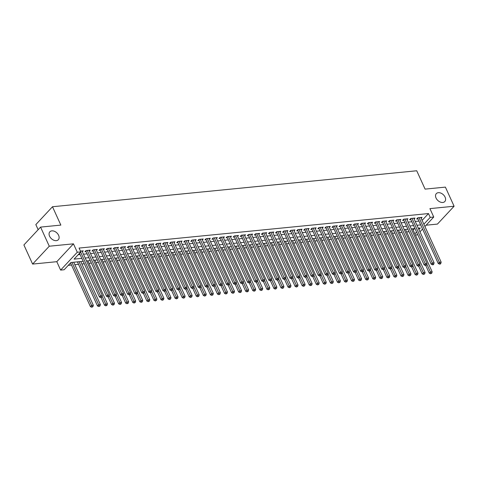 <?xml version="1.0" encoding="UTF-8"?>
<svg xmlns="http://www.w3.org/2000/svg" width="478" height="478" viewBox="0 0 478 478"><rect width="100%" height="100%" fill="white"/><g stroke="black" fill="none" stroke-linecap="round" stroke-linejoin="round"><path stroke-width="0.72" d="M58.615 235.307A5.802 3.979 -137 0 1 58.34 239.717A5.802 3.979 -137 0 1 53.817 240.237A5.802 3.979 -137 0 1 49.581 236.198A5.802 3.979 -137 0 1 49.855 231.794A5.802 3.979 -137 0 1 54.373 231.274A5.802 3.979 -137 0 1 58.615 235.307M445.084 197.133A5.802 3.979 -137 0 1 444.809 201.543A5.802 3.979 -137 0 1 440.286 202.063A5.802 3.979 -137 0 1 436.05 198.029A5.802 3.979 -137 0 1 436.324 193.62A5.802 3.979 -137 0 1 440.847 193.1A5.802 3.979 -137 0 1 445.084 197.133M83.178 261.299L70.905 262.512L64.154 269.747L60.622 270.1L77.287 252.247L80.818 251.894L74.06 259.136L81.84 258.365M56.792 261.687L73.451 243.834L49.276 246.218L40.564 227.104L23.9 244.957L32.612 264.077L56.792 261.687L60.622 270.1M38.15 229.685L35.832 224.594L52.49 206.741L416.726 170.766L425.091 189.121L445.388 187.113L454.1 206.233L429.925 208.623L433.755 217.036L424.918 226.506M426.131 225.204L437.436 224.086L454.1 206.233M417.593 234.351L417.091 234.889L415.406 235.056M68.258 265.35L71.473 265.033M74.843 264.698L78.529 264.334M81.899 263.999L84.301 263.766M88.956 263.306L91.358 263.067M96.018 262.607L98.42 262.368M103.075 261.908L105.477 261.675M110.137 261.215L112.533 260.976M117.194 260.516L119.596 260.277M124.25 259.817L126.652 259.578M131.313 259.118L133.715 258.885M138.369 258.425L140.771 258.186M145.426 257.726L147.827 257.487M152.488 257.027L154.89 256.794M159.544 256.333L161.946 256.094M166.607 255.634L169.003 255.395M173.663 254.935L176.065 254.702M180.72 254.242L183.122 254.003M187.782 253.543L190.184 253.304M194.839 252.844L197.241 252.611M201.901 252.151L204.297 251.912M208.958 251.452L211.36 251.213M216.014 250.753L218.416 250.52M223.077 250.06L225.479 249.821M230.133 249.361L232.535 249.122M237.196 248.662L239.592 248.423M244.252 247.963L246.654 247.729M251.309 247.269L253.71 247.03M258.371 246.57L260.773 246.331M265.427 245.871L267.829 245.638M272.49 245.178L274.886 244.939M279.546 244.479L281.948 244.24M286.603 243.78L289.005 243.547M293.665 243.087L296.067 242.848M300.722 242.388L303.124 242.149M307.784 241.689L310.18 241.456M314.841 240.996L317.243 240.757M321.897 240.297L324.299 240.058M328.96 239.598L331.362 239.359M336.016 238.898L338.418 238.665M343.073 238.205L345.475 237.966M350.135 237.506L352.537 237.267M357.191 236.807L359.593 236.574M364.254 236.114L366.65 235.875M371.31 235.415L373.712 235.176M378.367 234.716L380.769 234.483M385.429 234.023L387.831 233.784M392.486 233.324L394.888 233.085M399.548 232.625L401.944 232.392M406.605 231.932L409.007 231.693M49.276 246.218L32.612 264.077M82.353 251.769L83.22 250.836L80.459 251.111M89.41 251.07L90.276 250.143L86.046 250.562L84.917 251.769L86.154 251.643M96.472 250.376L97.339 249.444L93.102 249.863L91.979 251.07L93.21 250.944M103.529 249.677L104.395 248.745L100.159 249.163L99.036 250.37L100.272 250.251M110.585 248.978L111.458 248.052L107.221 248.47L106.092 249.671L107.329 249.552M117.648 248.279L118.514 247.353L114.278 247.771L113.155 248.978L114.385 248.853M124.704 247.586L125.571 246.654L121.34 247.072L120.211 248.279L121.448 248.16M131.767 246.887L132.633 245.961L128.397 246.379L127.273 247.58L128.504 247.461M138.823 246.188L139.69 245.262L135.453 245.68L134.33 246.887L135.567 246.762M145.88 245.495L146.752 244.563L142.516 244.981L141.386 246.188L142.623 246.068M152.942 244.796L153.808 243.864L149.572 244.282L148.449 245.489L149.68 245.369M159.999 244.097L160.865 243.171L156.635 243.589L155.505 244.796L156.742 244.67M167.061 243.404L167.927 242.471L163.691 242.89L162.562 244.097L163.799 243.977M174.117 242.704L174.984 241.772L170.748 242.191L169.624 243.398L170.861 243.278M181.174 242.005L182.046 241.079L177.81 241.498L176.681 242.704L177.918 242.579M188.236 241.312L189.103 240.38L184.867 240.798L183.743 242.005L184.974 241.88M195.293 240.613L196.159 239.681L191.929 240.099L190.8 241.306L192.036 241.187M202.355 239.914L203.222 238.988L198.985 239.406L197.856 240.613L199.093 240.488M209.412 239.215L210.278 238.289L206.042 238.707L204.919 239.914L206.155 239.789M216.468 238.522L217.341 237.59L213.104 238.008L211.975 239.215L213.212 239.096M223.531 237.823L224.397 236.897L220.161 237.315L219.038 238.516L220.268 238.397M230.587 237.124L231.454 236.198L227.217 236.616L226.094 237.823L227.331 237.697M237.65 236.431L238.516 235.499L234.28 235.917L233.15 237.124L234.387 237.004M244.706 235.732L245.573 234.8L241.336 235.224L240.213 236.425L241.45 236.305M251.763 235.033L252.629 234.106L248.399 234.525L247.269 235.732L248.506 235.606M258.825 234.34L259.691 233.407L255.455 233.826L254.332 235.033L255.563 234.913M265.882 233.64L266.748 232.708L262.512 233.127L261.388 234.334L262.625 234.214M272.938 232.941L273.81 232.015L269.574 232.433L268.445 233.64L269.682 233.515M280 232.248L280.867 231.316L276.631 231.734L275.507 232.941L276.744 232.822M287.057 231.549L287.923 230.617L283.693 231.035L282.564 232.242L283.801 232.123M294.119 230.85L294.986 229.924L290.749 230.342L289.626 231.549L290.857 231.424M301.176 230.157L302.042 229.225L297.806 229.643L296.683 230.85L297.919 230.725M308.232 229.458L309.105 228.526L304.868 228.944L303.739 230.151L304.976 230.032M315.295 228.759L316.161 227.833L311.925 228.251L310.802 229.458L312.032 229.332M322.351 228.06L323.218 227.134L318.987 227.552L317.858 228.759L319.095 228.633M329.414 227.367L330.28 226.435L326.044 226.853L324.921 228.06L326.151 227.94M336.47 226.668L337.337 225.741L333.1 226.16L331.977 227.361L333.214 227.241M343.527 225.969L344.399 225.042L340.163 225.461L339.033 226.668L340.27 226.542M350.589 225.275L351.455 224.343L347.219 224.762L346.096 225.969L347.327 225.849M357.646 224.576L358.512 223.644L354.282 224.062L353.152 225.269L354.389 225.15M364.708 223.877L365.574 222.951L361.338 223.369L360.215 224.576L361.446 224.451M371.765 223.184L372.631 222.252L368.395 222.67L367.271 223.877L368.508 223.758M378.821 222.485L379.693 221.553L375.457 221.971L374.328 223.178L375.565 223.059M385.883 221.786L386.75 220.86L382.514 221.278L381.39 222.485L382.621 222.36M392.94 221.093L393.806 220.161L389.576 220.579L388.447 221.786L389.684 221.667M400.002 220.394L400.869 219.462L396.632 219.88L395.503 221.087L396.74 220.967M407.059 219.695L407.925 218.769L403.689 219.187L402.566 220.394L403.802 220.268M414.115 218.996L414.988 218.07L410.751 218.488L409.622 219.695L410.859 219.569M413.117 230.026L414.468 228.58M422.122 220.376L428.485 213.558L79.073 248.07L80.818 251.894M78.171 254.732L80.095 254.541M83.465 254.206L87.157 253.842M90.521 253.513L94.214 253.149M97.584 252.814L101.276 252.45M104.64 252.115L108.333 251.751M111.703 251.422L115.389 251.058M118.759 250.723L122.452 250.358M125.816 250.024L129.508 249.659M132.878 249.331L136.571 248.966M139.935 248.632L143.627 248.267M146.997 247.933L150.684 247.568M154.053 247.24L157.746 246.875M161.11 246.54L164.802 246.176M168.172 245.841L171.859 245.477M175.229 245.148L178.921 244.784M182.291 244.449L185.978 244.085M189.348 243.75L193.04 243.386M196.404 243.051L200.097 242.687M203.467 242.358L207.153 241.993M210.523 241.659L214.216 241.294M217.586 240.96L221.272 240.595M224.642 240.267L228.335 239.902M231.699 239.568L235.391 239.203M238.761 238.869L242.448 238.504M245.817 238.175L249.51 237.811M252.88 237.476L256.567 237.112M259.936 236.777L263.629 236.413M266.993 236.084L270.685 235.72M274.055 235.385L277.742 235.021M281.112 234.686L284.804 234.322M288.168 233.987L291.861 233.623M295.231 233.294L298.923 232.929M302.287 232.595L305.98 232.23M309.35 231.896L313.036 231.531M316.406 231.203L320.099 230.838M323.463 230.504L327.155 230.139M330.525 229.804L334.218 229.44M337.582 229.111L341.274 228.747M344.644 228.412L348.331 228.048M351.7 227.713L355.393 227.349M358.757 227.02L362.449 226.656M365.819 226.321L369.506 225.957M372.876 225.622L376.568 225.258M379.938 224.929L383.625 224.564M386.995 224.23L390.687 223.865M394.051 223.531L397.744 223.166M401.114 222.832L404.8 222.467M408.17 222.139L411.863 221.774M415.233 221.439L418.919 221.075M421.178 218.303L422.044 217.371L417.808 217.789L416.685 218.996L417.915 218.876M73.451 243.834L77.287 252.247M428.485 213.558L430.23 217.382L433.755 217.036M40.564 227.104L60.855 225.096L52.49 206.741M418.907 229.512L420.317 228L418.31 228.197M414.94 228.532L411.253 228.896M407.883 229.231L404.191 229.595M400.827 229.924L397.134 230.288M393.764 230.623L390.072 230.988M386.708 231.322L383.015 231.687M379.646 232.015L375.959 232.38M372.589 232.714L368.897 233.079M365.533 233.413L361.84 233.778M358.47 234.106L354.778 234.471M351.414 234.806L347.721 235.17M344.351 235.505L340.665 235.869M337.295 236.198L333.602 236.562M330.238 236.897L326.546 237.261M323.176 237.596L319.489 237.96M316.119 238.289L312.427 238.653M309.057 238.988L305.37 239.353M302 239.687L298.308 240.052M294.944 240.386L291.251 240.751M287.881 241.079L284.195 241.444M280.825 241.778L277.132 242.143M273.763 242.477L270.076 242.842M266.706 243.171L263.014 243.535M259.65 243.87L255.957 244.234M252.587 244.569L248.901 244.933M245.531 245.262L241.838 245.626M238.468 245.961L234.782 246.325M231.412 246.66L227.719 247.024M224.355 247.353L220.663 247.718M217.293 248.052L213.606 248.417M210.236 248.751L206.544 249.116M203.18 249.45L199.487 249.815M196.117 250.143L192.425 250.508M189.061 250.842L185.368 251.207M181.999 251.542L178.312 251.906M174.942 252.235L171.249 252.599M167.886 252.934L164.193 253.298M160.823 253.633L157.131 253.997M153.767 254.326L150.074 254.69M146.704 255.025L143.018 255.389M139.648 255.724L135.955 256.089M132.591 256.417L128.899 256.782M125.529 257.116L121.842 257.481M118.472 257.815L114.78 258.18M111.41 258.508L107.723 258.873M104.353 259.207L100.661 259.572M97.297 259.907L93.604 260.271M90.234 260.606L86.548 260.97M414.856 233.85L416.541 232.045M422.552 229.04L419.959 231.818M423.867 224.2L430.23 217.382M85.209 258.03L88.896 257.666M92.266 257.337L95.959 256.973M99.328 256.638L103.015 256.274M106.385 255.939L110.077 255.575M113.441 255.246L117.134 254.882M120.504 254.547L124.19 254.182M127.56 253.848L131.253 253.483M134.617 253.155L138.309 252.79M141.679 252.456L145.372 252.091M148.736 251.757L152.428 251.392M155.798 251.064L159.485 250.699M162.855 250.364L166.547 250M169.911 249.665L173.604 249.301M176.974 248.966L180.666 248.602M184.03 248.273L187.723 247.909M191.092 247.574L194.779 247.21M198.149 246.875L201.841 246.511M205.205 246.182L208.898 245.817M212.268 245.483L215.954 245.118M219.324 244.784L223.017 244.419M226.387 244.091L230.073 243.726M233.443 243.392L237.136 243.027M240.5 242.693L244.192 242.328M247.562 241.999L251.249 241.635M254.619 241.3L258.311 240.936M261.681 240.601L265.368 240.237M268.738 239.908L272.43 239.544M275.794 239.209L279.487 238.845M282.856 238.51L286.543 238.146M289.913 237.811L293.606 237.446M296.975 237.118L300.662 236.753M304.032 236.419L307.724 236.054M311.088 235.72L314.781 235.355M318.151 235.027L321.837 234.662M325.207 234.328L328.9 233.963M332.27 233.628L335.956 233.264M339.326 232.935L343.019 232.571M346.383 232.236L350.075 231.872M353.445 231.537L357.132 231.173M360.502 230.844L364.194 230.48M367.558 230.145L371.251 229.781M374.621 229.446L378.313 229.082M381.677 228.753L385.37 228.382M388.739 228.054L392.426 227.689M395.796 227.355L399.489 226.99M402.852 226.656L406.545 226.291M409.915 225.963L413.607 225.598M416.971 225.263L420.664 224.899M418.107 217.759L417.641 218.261L438.272 263.539L439.396 262.332L419.045 217.669M440.041 263.635L439.593 264.119L440.298 264.047L440.746 263.563L440.041 263.635L439.396 262.332L441.164 262.153L420.807 217.496M438.272 263.539L439.593 264.119M440.746 263.563L441.164 262.153M425.755 265.481L429.262 273.189L430.391 271.982L432.154 271.809L412.538 228.771M426.848 264.214L431.036 273.285L430.582 273.769L431.742 273.213L431.036 273.285M432.154 271.809L431.742 273.213M430.582 273.769L429.262 273.189M411.05 218.458L410.578 218.96L431.21 264.232L432.339 263.025L411.982 218.368M432.984 264.334L432.53 264.812L433.241 264.746L433.689 264.262L432.984 264.334L432.339 263.025L434.102 262.852L413.751 218.189M431.21 264.232L432.53 264.812M433.689 264.262L434.102 262.852M403.988 219.157L403.522 219.659L424.153 264.932L425.283 263.725L404.926 219.061M425.922 265.027L425.474 265.511L426.633 264.961L425.922 265.027L425.283 263.725L427.045 263.551L406.688 218.888M424.153 264.932L425.474 265.511M426.633 264.961L427.045 263.551M396.931 219.85L396.465 220.352L417.097 265.631L418.22 264.424L397.869 219.761M418.865 265.726L418.417 266.21L419.57 265.654L418.865 265.726L418.22 264.424L419.983 264.25L399.632 219.587M417.097 265.631L418.417 266.21M419.57 265.654L419.983 264.25M389.875 220.549L389.403 221.051L410.034 266.324L411.164 265.117L390.807 220.46M411.809 266.425L411.355 266.903L412.06 266.838L412.514 266.354L411.809 266.425L411.164 265.117L412.926 264.943L392.575 220.28M410.034 266.324L411.355 266.903M412.514 266.354L412.926 264.943M418.692 266.18L422.205 273.882L423.329 272.681L425.097 272.502L405.481 229.464M419.792 264.908L423.974 273.984L423.526 274.468L424.679 273.912L423.974 273.984M425.097 272.502L424.679 273.912M423.526 274.468L422.205 273.882M411.636 266.879L415.149 274.581L416.272 273.374L418.035 273.201L398.425 230.163M412.729 265.607L416.918 274.677L416.469 275.161L417.623 274.611L416.918 274.677M418.035 273.201L417.623 274.611M416.469 275.161L415.149 274.581M404.579 267.572L408.087 275.28L409.216 274.073L410.978 273.9L391.363 230.862M405.673 266.306L409.861 275.376L409.407 275.86L410.566 275.304L409.861 275.376M410.978 273.9L410.566 275.304M409.407 275.86L408.087 275.28M397.517 268.272L401.03 275.979L402.153 274.772L403.922 274.593L384.306 231.555M398.616 266.999L402.799 276.075L402.351 276.559L403.504 276.003L402.799 276.075M403.922 274.593L403.504 276.003M402.351 276.559L401.03 275.979M382.812 221.248L382.346 221.75L402.978 267.023L404.101 265.816L383.75 221.153M404.747 267.118L404.298 267.602L405.452 267.053L404.747 267.118L404.101 265.816L405.87 265.643L385.513 220.979M402.978 267.023L404.298 267.602M405.452 267.053L405.87 265.643M390.46 268.971L393.968 276.672L395.097 275.465L396.86 275.292L377.25 232.254M391.554 267.698L395.742 276.774L395.288 277.252L396.447 276.702L395.742 276.774M396.86 275.292L396.447 276.702M395.288 277.252L393.968 276.672M375.756 221.941L375.284 222.443L395.915 267.722L397.045 266.515L376.688 221.852M397.69 267.817L397.236 268.301L397.947 268.23L398.395 267.746L397.69 267.817L397.045 266.515L398.807 266.342L378.457 221.678M395.915 267.722L397.236 268.301M398.395 267.746L398.807 266.342M383.398 269.67L386.911 277.371L388.034 276.165L389.803 275.991L370.187 232.953M384.497 268.397L388.68 277.467L388.232 277.951L389.385 277.401L388.68 277.467M389.803 275.991L389.385 277.401M388.232 277.951L386.911 277.371M368.693 222.64L368.227 223.142L388.859 268.415L389.988 267.208L369.631 222.551M390.628 268.517L390.179 268.995L390.885 268.929L391.339 268.445L390.628 268.517L389.988 267.208L391.751 267.035L371.394 222.378M388.859 268.415L390.179 268.995M391.339 268.445L391.751 267.035M376.341 270.363L379.855 278.071L380.978 276.864L382.741 276.69L363.131 233.646M377.441 269.09L381.623 278.166L381.175 278.65L382.328 278.094L381.623 278.166M382.741 276.69L382.328 278.094M381.175 278.65L379.855 278.071M361.637 223.34L361.171 223.841L381.803 269.114L382.926 267.907L362.575 223.244M383.571 269.21L383.123 269.694L384.276 269.144L383.571 269.21L382.926 267.907L384.688 267.734L364.338 223.071M381.803 269.114L383.123 269.694M384.276 269.144L384.688 267.734M369.285 271.062L372.792 278.764L373.921 277.557L375.684 277.383L356.068 234.345M370.378 269.789L374.567 278.865L374.113 279.343L375.272 278.794L374.567 278.865M375.684 277.383L375.272 278.794M374.113 279.343L372.792 278.764M354.58 224.039L354.108 224.541L374.74 269.813L375.869 268.606L355.513 223.943M376.515 269.909L376.061 270.393L377.22 269.837L376.515 269.909L375.869 268.606L377.632 268.433L357.281 223.77M374.74 269.813L376.061 270.393M377.22 269.837L377.632 268.433M362.222 271.761L365.736 279.463L366.859 278.256L368.628 278.082L349.012 235.045M363.322 270.488L367.504 279.558L367.056 280.042L368.209 279.493L367.504 279.558M368.628 278.082L368.209 279.493M367.056 280.042L365.736 279.463M347.518 224.732L347.052 225.234L367.684 270.506L368.807 269.305L348.456 224.642M369.452 270.608L369.004 271.092L369.709 271.02L370.157 270.536L369.452 270.608L368.807 269.305L370.575 269.126L350.219 224.469M367.684 270.506L369.004 271.092M370.157 270.536L370.575 269.126M355.166 272.454L358.673 280.162L359.803 278.955L361.565 278.782L341.955 235.738M356.259 271.187L360.448 280.257L359.994 280.741L361.153 280.186L360.448 280.257M361.565 278.782L361.153 280.186M359.994 280.741L358.673 280.162M340.461 225.431L339.989 225.933L360.627 271.205L361.75 269.998L341.4 225.335M362.396 271.301L361.942 271.785L362.653 271.719L363.101 271.235L362.396 271.301L361.75 269.998L363.513 269.825L343.162 225.162M360.627 271.205L361.942 271.785M363.101 271.235L363.513 269.825M348.104 273.153L351.617 280.855L352.74 279.648L354.509 279.475L334.893 236.437M349.203 271.88L353.385 280.956L352.937 281.434L354.096 280.885L353.385 280.956M354.509 279.475L354.096 280.885M352.937 281.434L351.617 280.855M333.399 226.13L332.933 226.632L353.565 271.904L354.694 270.697L334.337 226.034M355.333 272L354.885 272.484L356.044 271.928L355.333 272L354.694 270.697L356.457 270.524L336.1 225.861M353.565 271.904L354.885 272.484M356.044 271.928L356.457 270.524M341.047 273.852L344.56 281.554L345.684 280.347L347.446 280.174L327.836 237.136M342.146 272.579L346.329 281.65L345.881 282.134L347.034 281.584L346.329 281.65M347.446 280.174L347.034 281.584M345.881 282.134L344.56 281.554M326.343 226.823L325.877 227.325L346.508 272.603L347.631 271.396L327.281 226.733M348.277 272.699L347.829 273.183L348.982 272.627L348.277 272.699L347.631 271.396L349.4 271.217L329.043 226.56M346.508 272.603L347.829 273.183M348.982 272.627L349.4 271.217M333.991 274.545L337.498 282.253L338.627 281.046L340.39 280.873L320.774 237.829M335.084 273.279L339.272 282.349L338.818 282.833L339.978 282.277L339.272 282.349M340.39 280.873L339.978 282.277M338.818 282.833L337.498 282.253M319.286 227.522L318.814 228.024L339.446 273.296L340.575 272.09L320.218 227.432M341.22 273.398L340.766 273.876L341.471 273.81L341.925 273.326L341.22 273.398L340.575 272.09L342.338 271.916L321.987 227.253M339.446 273.296L340.766 273.876M341.925 273.326L342.338 271.916M326.928 275.244L330.441 282.946L331.565 281.745L333.333 281.566L313.717 238.528M328.028 273.972L332.21 283.048L331.762 283.526L332.915 282.976L332.21 283.048M333.333 281.566L332.915 282.976M331.762 283.526L330.441 282.946M312.224 228.221L311.758 228.723L332.389 273.996L333.513 272.789L313.162 228.126M334.158 274.091L333.71 274.575L334.863 274.025L334.158 274.091L333.513 272.789L335.281 272.615L314.924 227.952M332.389 273.996L333.71 274.575M334.863 274.025L335.281 272.615M319.872 275.943L323.379 283.645L324.508 282.438L326.271 282.265L306.661 239.227M320.965 274.671L325.154 283.741L324.699 284.225L325.859 283.675L325.154 283.741M326.271 282.265L325.859 283.675M324.699 284.225L323.379 283.645M305.167 228.914L304.695 229.416L325.333 274.695L326.456 273.488L306.105 228.825M327.101 274.79L326.653 275.274L327.358 275.203L327.806 274.719L327.101 274.79L326.456 273.488L328.219 273.314L307.868 228.651M325.333 274.695L326.653 275.274M327.806 274.719L328.219 273.314M312.809 276.637L316.322 284.344L317.452 283.137L319.214 282.964L299.598 239.926M313.909 275.37L318.091 284.44L317.643 284.924L318.802 284.368L318.091 284.44M319.214 282.964L318.802 284.368M317.643 284.924L316.322 284.344M298.105 229.613L297.639 230.115L318.27 275.388L319.4 274.181L299.043 229.524M320.045 275.489L319.591 275.967L320.296 275.902L320.75 275.418L320.045 275.489L319.4 274.181L321.162 274.008L300.805 229.344M318.27 275.388L319.591 275.967M320.75 275.418L321.162 274.008M305.753 277.336L309.266 285.037L310.389 283.836L312.152 283.657L292.542 240.619M306.852 276.063L311.035 285.139L310.586 285.623L311.74 285.067L311.035 285.139M312.152 283.657L311.74 285.067M310.586 285.623L309.266 285.037M291.048 230.312L290.582 230.814L311.214 276.087L312.337 274.88L291.986 230.217M312.982 276.182L312.534 276.666L313.688 276.117L312.982 276.182L312.337 274.88L314.106 274.707L293.749 230.043M311.214 276.087L312.534 276.666M313.688 276.117L314.106 274.707M298.696 278.035L302.204 285.736L303.333 284.529L305.095 284.356L285.48 241.318M299.79 276.762L303.978 285.832L303.524 286.316L304.683 285.766L303.978 285.832M305.095 284.356L304.683 285.766M303.524 286.316L302.204 285.736M283.992 231.005L283.52 231.507L304.151 276.786L305.281 275.579L284.924 230.916M305.926 276.882L305.472 277.365L306.631 276.81L305.926 276.882L305.281 275.579L307.043 275.406L286.692 230.743M304.151 276.786L305.472 277.365M306.631 276.81L307.043 275.406M291.634 278.728L295.147 286.436L296.27 285.229L298.039 285.055L278.423 242.017M292.733 277.461L296.916 286.531L296.468 287.015L297.621 286.459L296.916 286.531M298.039 285.055L297.621 286.459M296.468 287.015L295.147 286.436M276.929 231.705L276.463 232.206L297.095 277.479L298.218 276.272L277.867 231.615M298.864 277.581L298.415 278.059L299.12 277.993L299.569 277.509L298.864 277.581L298.218 276.272L299.987 276.099L279.63 231.436M297.095 277.479L298.415 278.059M299.569 277.509L299.987 276.099M284.577 279.427L288.085 287.135L289.214 285.928L290.977 285.748L271.367 242.71M285.671 278.154L289.859 287.23L289.405 287.714L290.564 287.159L289.859 287.23M290.977 285.748L290.564 287.159M289.405 287.714L288.085 287.135M269.873 232.404L269.401 232.906L290.038 278.178L291.162 276.971L270.811 232.308M291.807 278.274L291.359 278.758L292.512 278.208L291.807 278.274L291.162 276.971L292.924 276.798L272.574 232.135M290.038 278.178L291.359 278.758M292.512 278.208L292.924 276.798M277.521 280.126L281.028 287.828L282.157 286.621L283.92 286.447L264.304 243.41M278.614 278.853L282.797 287.929L282.349 288.407L283.508 287.858L282.797 287.929M283.92 286.447L283.508 287.858M282.349 288.407L281.028 287.828M262.816 233.097L262.344 233.605L282.976 278.877L284.105 277.67L263.748 233.007M284.751 278.973L284.296 279.457L285.456 278.901L284.751 278.973L284.105 277.67L285.868 277.497L265.517 232.834M282.976 278.877L284.296 279.457M285.456 278.901L285.868 277.497M270.458 280.825L273.972 288.527L275.095 287.32L276.858 287.147L257.248 244.109M271.558 279.552L275.74 288.622L275.292 289.106L276.445 288.557L275.74 288.622M276.858 287.147L276.445 288.557M275.292 289.106L273.972 288.527M255.754 233.796L255.288 234.298L275.92 279.57L277.043 278.369L256.692 233.706M277.688 279.672L277.24 280.15L277.945 280.084L278.393 279.6L277.688 279.672L277.043 278.369L278.811 278.19L258.455 233.533M275.92 279.57L277.24 280.15M278.393 279.6L278.811 278.19M263.402 281.518L266.909 289.226L268.039 288.019L269.801 287.846L250.185 244.802M264.495 280.251L268.684 289.321L268.23 289.805L269.389 289.25L268.684 289.321M269.801 287.846L269.389 289.25M268.23 289.805L266.909 289.226M248.697 234.495L248.225 234.997L268.857 280.269L269.986 279.062L249.63 234.399M270.632 280.365L270.178 280.849L271.337 280.299L270.632 280.365L269.986 279.062L271.749 278.889L251.398 234.226M268.857 280.269L270.178 280.849M271.337 280.299L271.749 278.889M256.339 282.217L259.853 289.919L260.976 288.712L262.745 288.539L243.129 245.501M257.439 280.945L261.621 290.021L261.173 290.499L262.326 289.949L261.621 290.021M262.745 288.539L262.326 289.949M261.173 290.499L259.853 289.919M241.635 235.194L241.169 235.696L261.801 280.968L262.924 279.761L242.573 235.098M263.569 281.064L263.121 281.548L264.28 280.992L263.569 281.064L262.924 279.761L264.692 279.588L244.336 234.925M261.801 280.968L263.121 281.548M264.28 280.992L264.692 279.588M234.579 235.887L234.112 236.389L254.744 281.661L255.867 280.461L235.517 235.797M256.513 281.763L256.065 282.247L257.218 281.691L256.513 281.763L255.867 280.461L257.63 280.281L237.279 235.624M254.744 281.661L256.065 282.247M257.218 281.691L257.63 280.281M227.522 236.586L227.05 237.088L247.682 282.361L248.811 281.154L228.454 236.491M249.456 282.456L249.002 282.94L250.161 282.39L249.456 282.456L248.811 281.154L250.574 280.98L230.223 236.317M247.682 282.361L249.002 282.94M250.161 282.39L250.574 280.98M249.283 282.916L252.796 290.618L253.92 289.411L255.682 289.238L236.072 246.2M250.376 281.644L254.565 290.714L254.111 291.198L255.27 290.648L254.565 290.714M255.682 289.238L255.27 290.648M254.111 291.198L252.796 290.618M242.226 283.609L245.734 291.317L246.863 290.11L248.626 289.937L229.01 246.893M243.32 282.343L247.502 291.413L247.054 291.897L248.213 291.341L247.502 291.413M248.626 289.937L248.213 291.341M247.054 291.897L245.734 291.317M235.164 284.308L238.677 292.01L239.801 290.803L241.569 290.63L221.953 247.592M236.263 283.036L240.446 292.112L239.998 292.59L241.151 292.04L240.446 292.112M241.569 290.63L241.151 292.04M239.998 292.59L238.677 292.01M220.46 237.285L219.994 237.787L240.625 283.06L241.749 281.853L221.398 237.19M242.394 283.155L241.946 283.639L243.099 283.084L242.394 283.155L241.749 281.853L243.517 281.679L223.16 237.016M240.625 283.06L241.946 283.639M243.099 283.084L243.517 281.679M228.108 285.007L231.615 292.709L232.744 291.502L234.507 291.329L214.891 248.291M229.201 283.735L233.389 292.805L232.935 293.289L234.095 292.739L233.389 292.805M234.507 291.329L234.095 292.739M232.935 293.289L231.615 292.709M213.403 237.978L212.931 238.48L233.563 283.759L234.692 282.552L214.335 237.889M235.337 283.854L234.883 284.338L235.594 284.267L236.042 283.783L235.337 283.854L234.692 282.552L236.455 282.373L216.104 237.715M233.563 283.759L234.883 284.338M236.042 283.783L236.455 282.373M221.045 285.701L224.558 293.408L225.682 292.201L227.45 292.028L207.834 248.99M222.145 284.434L226.327 293.504L225.879 293.988L227.032 293.432L226.327 293.504M227.45 292.028L227.032 293.432M225.879 293.988L224.558 293.408M206.341 238.677L205.875 239.179L226.506 284.452L227.63 283.245L207.279 238.588M228.275 284.553L227.827 285.031L228.532 284.966L228.986 284.482L228.275 284.553L227.63 283.245L229.398 283.072L209.041 238.408M226.506 284.452L227.827 285.031M228.986 284.482L229.398 283.072M213.989 286.4L217.502 294.101L218.625 292.9L220.388 292.721L200.778 249.683M215.082 285.127L219.271 294.203L218.822 294.687L219.976 294.131L219.271 294.203M220.388 292.721L219.976 294.131M218.822 294.687L217.502 294.101M199.284 239.376L198.818 239.878L219.45 285.151L220.573 283.944L200.222 239.281M221.218 285.247L220.77 285.73L221.923 285.181L221.218 285.247L220.573 283.944L222.336 283.771L201.985 239.108M219.45 285.151L220.77 285.73M221.923 285.181L222.336 283.771M206.932 287.099L210.44 294.801L211.569 293.594L213.331 293.42L193.715 250.382M208.026 285.826L212.214 294.896L211.76 295.38L212.919 294.83L212.214 294.896M213.331 293.42L212.919 294.83M211.76 295.38L210.44 294.801M192.228 240.07L191.756 240.571L212.387 285.85L213.517 284.643L193.16 239.98M214.162 285.946L213.708 286.43L214.867 285.874L214.162 285.946L213.517 284.643L215.279 284.47L194.928 239.807M212.387 285.85L213.708 286.43M214.867 285.874L215.279 284.47M199.87 287.792L203.383 295.5L204.506 294.293L206.275 294.119L186.659 251.081M200.969 286.525L205.152 295.595L204.704 296.079L205.857 295.524L205.152 295.595M206.275 294.119L205.857 295.524M204.704 296.079L203.383 295.5M185.165 240.769L184.699 241.271L205.331 286.543L206.454 285.336L186.103 240.679M207.099 286.645L206.651 287.123L207.356 287.057L207.805 286.573L207.099 286.645L206.454 285.336L208.223 285.163L187.866 240.5M205.331 286.543L206.651 287.123M207.805 286.573L208.223 285.163M192.813 288.491L196.321 296.199L197.45 294.992L199.212 294.812L179.603 251.775M193.907 287.218L198.095 296.294L197.641 296.778L198.8 296.223L198.095 296.294M199.212 294.812L198.8 296.223M197.641 296.778L196.321 296.199M178.109 241.468L177.637 241.97L198.268 287.242L199.398 286.035L179.041 241.372M200.043 287.338L199.589 287.822L200.748 287.272L200.043 287.338L199.398 286.035L201.16 285.862L180.809 241.199M198.268 287.242L199.589 287.822M200.748 287.272L201.16 285.862M185.751 289.19L189.264 296.892L190.387 295.685L192.156 295.512L172.54 252.474M186.85 287.917L191.033 296.987L190.585 297.471L191.738 296.922L191.033 296.987M192.156 295.512L191.738 296.922M190.585 297.471L189.264 296.892M171.046 242.161L170.58 242.663L191.212 287.941L192.341 286.734L171.984 242.071M192.981 288.037L192.532 288.521L193.692 287.965L192.981 288.037L192.341 286.734L194.104 286.561L173.747 241.898M191.212 287.941L192.532 288.521M193.692 287.965L194.104 286.561M178.694 289.889L182.208 297.591L183.331 296.384L185.094 296.211L165.484 253.173M179.794 288.616L183.976 297.686L183.528 298.17L184.681 297.621L183.976 297.686M185.094 296.211L184.681 297.621M183.528 298.17L182.208 297.591M163.99 242.86L163.524 243.362L184.155 288.634L185.279 287.427L164.928 242.77M185.924 288.736L185.476 289.214L186.181 289.148L186.629 288.664L185.924 288.736L185.279 287.427L187.041 287.254L166.691 242.591M184.155 288.634L185.476 289.214M186.629 288.664L187.041 287.254M171.638 290.582L175.145 298.29L176.274 297.083L178.037 296.904L158.421 253.866M172.731 289.31L176.92 298.386L176.466 298.87L177.625 298.314L176.92 298.386M178.037 296.904L177.625 298.314M176.466 298.87L175.145 298.29M156.933 243.559L156.461 244.061L177.093 289.333L178.222 288.126L157.865 243.463M178.868 289.429L178.414 289.913L179.573 289.363L178.868 289.429L178.222 288.126L179.985 287.953L159.634 243.29M177.093 289.333L178.414 289.913M179.573 289.363L179.985 287.953M164.575 291.281L168.089 298.983L169.212 297.776L170.981 297.603L151.365 254.565M165.675 290.009L169.857 299.085L169.409 299.563L170.562 299.013L169.857 299.085M170.981 297.603L170.562 299.013M169.409 299.563L168.089 298.983M149.871 244.258L149.405 244.76L170.037 290.032L171.16 288.826L150.809 244.162M171.805 290.128L171.357 290.612L172.51 290.056L171.805 290.128L171.16 288.826L172.928 288.652L152.572 243.989M170.037 290.032L171.357 290.612M172.51 290.056L172.928 288.652M157.519 291.98L161.026 299.682L162.156 298.475L163.918 298.302L144.308 255.264M158.612 290.708L162.801 299.778L162.347 300.262L163.506 299.712L162.801 299.778M163.918 298.302L163.506 299.712M162.347 300.262L161.026 299.682M142.814 244.951L142.342 245.453L162.98 290.726L164.103 289.525L143.747 244.861M164.749 290.827L164.295 291.311L165.006 291.239L165.454 290.755L164.749 290.827L164.103 289.525L165.866 289.345L145.515 244.688M162.98 290.726L164.295 291.311M165.454 290.755L165.866 289.345M150.456 292.673L153.97 300.381L155.093 299.174L156.862 299.001L137.246 255.957M151.556 291.407L155.738 300.477L155.29 300.961L156.449 300.405L155.738 300.477M156.862 299.001L156.449 300.405M155.29 300.961L153.97 300.381M135.752 245.65L135.286 246.152L155.918 291.425L157.047 290.218L136.69 245.555M157.686 291.52L157.238 292.004L158.397 291.455L157.686 291.52L157.047 290.218L158.81 290.044L138.453 245.381M155.918 291.425L157.238 292.004M158.397 291.455L158.81 290.044M143.4 293.373L146.913 301.074L148.037 299.867L149.799 299.694L130.189 256.656M144.499 292.1L148.682 301.176L148.234 301.654L149.387 301.104L148.682 301.176M149.799 299.694L149.387 301.104M148.234 301.654L146.913 301.074M128.696 246.349L128.229 246.851L148.861 292.124L149.984 290.917L129.634 246.254M150.63 292.219L150.182 292.703L151.335 292.148L150.63 292.219L149.984 290.917L151.753 290.744L131.396 246.08M148.861 292.124L150.182 292.703M151.335 292.148L151.753 290.744M136.344 294.072L139.851 301.773L140.98 300.566L142.743 300.393L123.127 257.355M137.437 292.799L141.625 301.869L141.171 302.353L142.33 301.803L141.625 301.869M142.743 300.393L142.33 301.803M141.171 302.353L139.851 301.773M121.639 247.042L121.167 247.544L141.799 292.823L142.928 291.616L122.571 246.953M143.573 292.918L143.119 293.402L144.278 292.847L143.573 292.918L142.928 291.616L144.691 291.437L124.34 246.779M141.799 292.823L143.119 293.402M144.278 292.847L144.691 291.437M129.281 294.765L132.794 302.472L133.918 301.265L135.686 301.092L116.07 258.048M130.38 293.498L134.563 302.568L134.115 303.052L135.268 302.496L134.563 302.568M135.686 301.092L135.268 302.496M134.115 303.052L132.794 302.472M114.577 247.741L114.111 248.243L134.742 293.516L135.866 292.309L115.515 247.646M136.511 293.617L136.063 294.095L136.768 294.03L137.216 293.546L136.511 293.617L135.866 292.309L137.634 292.136L117.277 247.473M134.742 293.516L136.063 294.095M137.216 293.546L137.634 292.136M122.225 295.464L125.732 303.166L126.861 301.959L128.624 301.785L109.014 258.747M123.318 294.191L127.507 303.267L127.052 303.745L128.212 303.195L127.507 303.267M128.624 301.785L128.212 303.195M127.052 303.745L125.732 303.166M107.52 248.441L107.048 248.942L127.686 294.215L128.809 293.008L108.458 248.345M129.454 294.311L129.006 294.795L130.159 294.245L129.454 294.311L128.809 293.008L130.572 292.835L110.221 248.172M127.686 294.215L129.006 294.795M130.159 294.245L130.572 292.835M115.162 296.163L118.675 303.865L119.805 302.658L121.567 302.484L101.951 259.446M116.262 294.89L120.444 303.96L119.996 304.444L121.155 303.894L120.444 303.96M121.567 302.484L121.155 303.894M119.996 304.444L118.675 303.865M100.458 249.134L99.992 249.636L120.623 294.914L121.753 293.707L101.396 249.044M122.398 295.01L121.944 295.494L123.103 294.938L122.398 295.01L121.753 293.707L123.515 293.528L103.158 248.871M120.623 294.914L121.944 295.494M123.103 294.938L123.515 293.528M108.106 296.856L111.619 304.564L112.742 303.357L114.505 303.183L94.895 260.146M109.205 295.589L113.388 304.659L112.939 305.143L114.093 304.588L113.388 304.659M114.505 303.183L114.093 304.588M112.939 305.143L111.619 304.564M93.401 249.833L92.935 250.335L113.567 295.607L114.69 294.4L94.339 249.743M115.335 295.709L114.887 296.187L115.592 296.121L116.04 295.637L115.335 295.709L114.69 294.4L116.459 294.227L96.102 249.564M113.567 295.607L114.887 296.187M116.04 295.637L116.459 294.227M101.049 297.555L104.557 305.257L105.686 304.056L107.448 303.877L87.833 260.839M102.143 296.282L106.331 305.358L105.877 305.842L107.036 305.287L106.331 305.358M107.448 303.877L107.036 305.287M105.877 305.842L104.557 305.257M86.345 250.532L85.873 251.034L106.504 296.306L107.634 295.099L87.277 250.436M108.279 296.402L107.825 296.886L108.984 296.336L108.279 296.402L107.634 295.099L109.396 294.926L89.045 250.263M106.504 296.306L107.825 296.886M108.984 296.336L109.396 294.926M77.406 261.872L97.5 305.956L98.623 304.749L100.392 304.576L80.776 261.538M79.013 261.711L99.269 306.051L98.821 306.535L99.974 305.986L99.269 306.051M100.392 304.576L99.974 305.986M98.821 306.535L97.5 305.956M79.521 253.28L99.448 297.005L100.571 295.798L80.651 252.073M101.217 297.101L100.768 297.585L101.922 297.029L101.217 297.101L100.571 295.798L102.34 295.625L81.983 250.962M99.448 297.005L100.768 297.585M101.922 297.029L102.34 295.625M70.517 262.93L90.438 306.655L91.567 305.448L93.329 305.275L73.72 262.237M71.951 262.41L92.212 306.751L91.758 307.235L92.917 306.679L92.212 306.751M93.329 305.275L92.917 306.679M91.758 307.235L90.438 306.655"/></g></svg>
